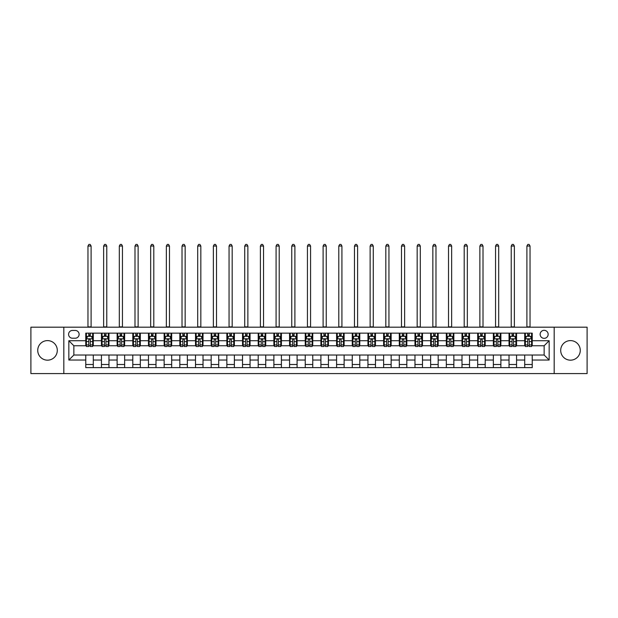 <?xml version="1.0" encoding="UTF-8"?>
<svg xmlns="http://www.w3.org/2000/svg" width="618" height="618" viewBox="0 0 618 618"><rect width="100%" height="100%" fill="white"/><g stroke="black" fill="none" stroke-linecap="round" stroke-linejoin="round"><path stroke-width="0.93" d="M570.484 340.603A9.78 9.78 0 0 0 560.704 350.383A9.78 9.78 0 0 0 570.484 360.17A9.78 9.78 0 0 0 580.263 350.383A9.78 9.78 0 0 0 570.484 340.603M47.516 340.603A9.78 9.78 0 0 0 37.737 350.383A9.78 9.78 0 0 0 47.516 360.17A9.78 9.78 0 0 0 57.296 350.383A9.78 9.78 0 0 0 47.516 340.603M544.149 330.321A4.017 4.017 0 0 0 540.132 334.33A4.017 4.017 0 0 0 544.149 338.347A4.017 4.017 0 0 0 548.158 334.33A4.017 4.017 0 0 0 544.149 330.321M554.176 373.589L587.1 373.589L587.1 327.185L554.176 327.185L554.176 373.589L63.824 373.589L63.824 327.185L30.9 327.185L30.9 373.589L63.824 373.589M72.476 338.224L75.234 338.224A3.886 3.886 0 0 0 79.119 334.33A3.886 3.886 0 0 0 75.234 330.445L72.476 330.445A3.886 3.886 0 0 0 68.583 334.33A3.886 3.886 0 0 0 72.476 338.224M554.176 327.185L63.824 327.185M85.771 360.039L68.837 360.039L68.837 340.727L85.771 340.727L85.771 345.748L73.851 345.748L73.851 355.026L85.771 355.026L85.771 367.633L532.229 367.633L532.229 355.026L544.149 355.026L544.149 345.748L532.229 345.748L532.229 340.727L549.163 340.727L549.163 360.039L532.229 360.039M532.229 340.727L532.229 333.141L85.771 333.141L85.771 340.727M524.705 333.141L524.705 345.748L525.339 345.748M527.718 345.748L529.224 345.748M531.604 345.748L532.229 345.748M524.705 345.748L515.93 345.748M509.031 333.141L509.031 345.748L509.657 345.748M512.044 345.748L513.543 345.748M509.031 345.748L500.256 345.748M493.357 333.141L493.357 345.748L493.983 345.748M496.362 345.748L497.869 345.748M493.357 345.748L484.574 345.748M477.675 333.141L477.675 345.748L478.309 345.748M480.688 345.748L482.195 345.748M477.675 345.748L468.9 345.748M462.001 333.141L462.001 345.748L462.627 345.748M465.014 345.748L466.52 345.748M462.001 345.748L453.226 345.748M446.327 333.141L446.327 345.748L446.953 345.748M449.332 345.748L450.839 345.748M446.327 345.748L437.544 345.748M430.646 333.141L430.646 345.748L431.279 345.748M433.658 345.748L435.165 345.748M430.646 345.748L421.87 345.748M414.972 333.141L414.972 345.748L415.597 345.748M417.984 345.748L419.491 345.748M414.972 345.748L406.196 345.748M399.298 333.141L399.298 345.748L399.923 345.748M402.303 345.748L403.809 345.748M399.298 345.748L390.514 345.748M383.623 333.141L383.623 345.748L384.249 345.748M386.629 345.748L388.135 345.748M383.623 345.748L374.84 345.748M367.942 333.141L367.942 345.748L368.567 345.748M370.954 345.748L372.461 345.748M367.942 345.748L359.166 345.748M352.268 333.141L352.268 345.748L352.893 345.748M355.28 345.748L356.779 345.748M352.268 345.748L343.484 345.748M336.594 333.141L336.594 345.748L337.219 345.748M339.599 345.748L341.105 345.748M336.594 345.748L327.81 345.748M320.912 333.141L320.912 345.748L321.538 345.748M323.925 345.748L325.431 345.748M320.912 345.748L312.136 345.748M305.238 333.141L305.238 345.748L305.864 345.748M308.251 345.748L309.749 345.748M305.238 345.748L296.462 345.748M289.564 333.141L289.564 345.748L290.19 345.748M292.569 345.748L294.075 345.748M289.564 345.748L280.781 345.748M273.882 333.141L273.882 345.748L274.516 345.748M276.895 345.748L278.401 345.748M273.882 345.748L265.107 345.748M258.208 333.141L258.208 345.748L258.834 345.748M261.221 345.748L262.72 345.748M258.208 345.748L249.433 345.748M242.534 333.141L242.534 345.748L243.16 345.748M245.539 345.748L247.046 345.748M242.534 345.748L233.751 345.748M226.852 333.141L226.852 345.748L227.486 345.748M229.865 345.748L231.371 345.748M226.852 345.748L218.077 345.748M211.178 333.141L211.178 345.748L211.804 345.748M214.191 345.748L215.697 345.748M211.178 345.748L202.403 345.748M195.504 333.141L195.504 345.748L196.13 345.748M198.509 345.748L200.016 345.748M195.504 345.748L186.721 345.748M179.823 333.141L179.823 345.748L180.456 345.748M182.835 345.748L184.342 345.748M179.823 345.748L171.047 345.748M164.149 333.141L164.149 345.748L164.774 345.748M167.161 345.748L168.668 345.748M164.149 345.748L155.373 345.748M148.474 333.141L148.474 345.748L149.1 345.748M151.48 345.748L152.986 345.748M148.474 345.748L139.691 345.748M132.8 333.141L132.8 345.748L133.426 345.748M135.805 345.748L137.312 345.748M132.8 345.748L124.017 345.748M117.119 333.141L117.119 345.748L117.744 345.748M120.131 345.748L121.638 345.748M117.119 345.748L108.343 345.748M101.445 333.141L101.445 345.748L102.07 345.748M104.457 345.748L105.956 345.748M101.445 345.748L92.661 345.748M85.771 345.748L86.396 345.748M88.776 345.748L90.282 345.748M85.771 355.026L93.295 355.026L93.295 367.633M532.229 355.026L93.295 355.026M93.295 333.141L93.295 345.748M85.771 336.277L86.396 336.277M88.776 336.277L90.282 336.277M92.661 336.277L93.295 336.277M85.771 364.496L93.295 364.496M101.445 355.026L101.445 367.633M108.969 333.141L108.969 345.748M101.445 336.277L102.07 336.277M104.457 336.277L105.956 336.277M108.343 336.277L108.969 336.277M108.969 355.026L108.969 367.633M101.445 364.496L108.969 364.496M117.119 355.026L117.119 367.633M124.643 355.026L124.643 367.633M117.119 364.496L124.643 364.496M124.643 333.141L124.643 345.748M117.119 336.277L117.744 336.277M120.131 336.277L121.638 336.277M124.017 336.277L124.643 336.277M132.8 355.026L132.8 367.633M140.325 355.026L140.325 367.633M132.8 364.496L140.325 364.496M140.325 333.141L140.325 345.748M132.8 336.277L133.426 336.277M135.805 336.277L137.312 336.277M139.691 336.277L140.325 336.277M148.474 355.026L148.474 367.633M155.999 355.026L155.999 367.633M148.474 364.496L155.999 364.496M155.999 333.141L155.999 345.748M148.474 336.277L149.1 336.277M151.48 336.277L152.986 336.277M155.373 336.277L155.999 336.277M164.149 355.026L164.149 367.633M171.673 355.026L171.673 367.633M164.149 364.496L171.673 364.496M171.673 333.141L171.673 345.748M164.149 336.277L164.774 336.277M167.161 336.277L168.668 336.277M171.047 336.277L171.673 336.277M179.823 355.026L179.823 367.633M187.354 355.026L187.354 367.633M179.823 364.496L187.354 364.496M187.354 333.141L187.354 345.748M179.823 336.277L180.456 336.277M182.835 336.277L184.342 336.277M186.721 336.277L187.354 336.277M195.504 355.026L195.504 367.633M203.028 355.026L203.028 367.633M195.504 364.496L203.028 364.496M203.028 333.141L203.028 345.748M195.504 336.277L196.13 336.277M198.509 336.277L200.016 336.277M202.403 336.277L203.028 336.277M211.178 355.026L211.178 367.633M218.702 355.026L218.702 367.633M211.178 364.496L218.702 364.496M218.702 333.141L218.702 345.748M211.178 336.277L211.804 336.277M214.191 336.277L215.697 336.277M218.077 336.277L218.702 336.277M226.852 355.026L226.852 367.633M234.376 355.026L234.376 367.633M226.852 364.496L234.376 364.496M234.376 333.141L234.376 345.748M226.852 336.277L227.486 336.277M229.865 336.277L231.371 336.277M233.751 336.277L234.376 336.277M242.534 355.026L242.534 367.633M250.058 355.026L250.058 367.633M242.534 364.496L250.058 364.496M250.058 333.141L250.058 345.748M242.534 336.277L243.16 336.277M245.539 336.277L247.046 336.277M249.433 336.277L250.058 336.277M258.208 355.026L258.208 367.633M265.732 355.026L265.732 367.633M258.208 364.496L265.732 364.496M265.732 333.141L265.732 345.748M258.208 336.277L258.834 336.277M261.221 336.277L262.72 336.277M265.107 336.277L265.732 336.277M273.882 355.026L273.882 367.633M281.406 355.026L281.406 367.633M273.882 364.496L281.406 364.496M281.406 333.141L281.406 345.748M273.882 336.277L274.516 336.277M276.895 336.277L278.401 336.277M280.781 336.277L281.406 336.277M289.564 355.026L289.564 367.633M297.088 355.026L297.088 367.633M289.564 364.496L297.088 364.496M297.088 333.141L297.088 345.748M289.564 336.277L290.19 336.277M292.569 336.277L294.075 336.277M296.462 336.277L297.088 336.277M305.238 355.026L305.238 367.633M312.762 355.026L312.762 367.633M305.238 364.496L312.762 364.496M312.762 333.141L312.762 345.748M305.238 336.277L305.864 336.277M308.251 336.277L309.749 336.277M312.136 336.277L312.762 336.277M320.912 355.026L320.912 367.633M328.436 355.026L328.436 367.633M320.912 364.496L328.436 364.496M328.436 333.141L328.436 345.748M320.912 336.277L321.538 336.277M323.925 336.277L325.431 336.277M327.81 336.277L328.436 336.277M336.594 355.026L336.594 367.633M344.118 355.026L344.118 367.633M336.594 364.496L344.118 364.496M344.118 333.141L344.118 345.748M336.594 336.277L337.219 336.277M339.599 336.277L341.105 336.277M343.484 336.277L344.118 336.277M352.268 355.026L352.268 367.633M359.792 355.026L359.792 367.633M352.268 364.496L359.792 364.496M359.792 333.141L359.792 345.748M352.268 336.277L352.893 336.277M355.28 336.277L356.779 336.277M359.166 336.277L359.792 336.277M367.942 355.026L367.942 367.633M375.466 355.026L375.466 367.633M367.942 364.496L375.466 364.496M375.466 333.141L375.466 345.748M367.942 336.277L368.567 336.277M370.954 336.277L372.461 336.277M374.84 336.277L375.466 336.277M383.623 355.026L383.623 367.633M391.148 355.026L391.148 367.633M383.623 364.496L391.148 364.496M391.148 333.141L391.148 345.748M383.623 336.277L384.249 336.277M386.629 336.277L388.135 336.277M390.514 336.277L391.148 336.277M399.298 355.026L399.298 367.633M406.822 355.026L406.822 367.633M399.298 364.496L406.822 364.496M406.822 333.141L406.822 345.748M399.298 336.277L399.923 336.277M402.303 336.277L403.809 336.277M406.196 336.277L406.822 336.277M414.972 355.026L414.972 367.633M422.496 355.026L422.496 367.633M414.972 364.496L422.496 364.496M422.496 333.141L422.496 345.748M414.972 336.277L415.597 336.277M417.984 336.277L419.491 336.277M421.87 336.277L422.496 336.277M430.646 355.026L430.646 367.633M438.177 355.026L438.177 367.633M430.646 364.496L438.177 364.496M438.177 333.141L438.177 345.748M430.646 336.277L431.279 336.277M433.658 336.277L435.165 336.277M437.544 336.277L438.177 336.277M446.327 355.026L446.327 367.633M453.851 355.026L453.851 367.633M446.327 364.496L453.851 364.496M453.851 333.141L453.851 345.748M446.327 336.277L446.953 336.277M449.332 336.277L450.839 336.277M453.226 336.277L453.851 336.277M462.001 355.026L462.001 367.633M469.525 355.026L469.525 367.633M462.001 364.496L469.525 364.496M469.525 333.141L469.525 345.748M462.001 336.277L462.627 336.277M465.014 336.277L466.52 336.277M468.9 336.277L469.525 336.277M477.675 355.026L477.675 367.633M485.2 355.026L485.2 367.633M477.675 364.496L485.2 364.496M485.2 333.141L485.2 345.748M477.675 336.277L478.309 336.277M480.688 336.277L482.195 336.277M484.574 336.277L485.2 336.277M493.357 355.026L493.357 367.633M500.881 355.026L500.881 367.633M493.357 364.496L500.881 364.496M500.881 333.141L500.881 345.748M493.357 336.277L493.983 336.277M496.362 336.277L497.869 336.277M500.256 336.277L500.881 336.277M509.031 355.026L509.031 367.633M516.555 355.026L516.555 367.633M509.031 364.496L516.555 364.496M516.555 333.141L516.555 345.748M509.031 336.277L509.657 336.277M512.044 336.277L513.543 336.277M515.93 336.277L516.555 336.277M524.705 355.026L524.705 367.633M524.705 364.496L532.229 364.496M524.705 336.277L525.339 336.277M527.718 336.277L529.224 336.277M531.604 336.277L532.229 336.277M73.851 345.748L68.837 340.727M73.851 355.026L68.837 360.039M549.163 340.727L544.149 345.748M549.163 360.039L544.149 355.026M90.282 334.771L88.776 334.771M92.661 344.929L90.282 344.929L90.282 346.497L92.661 346.497L92.661 338.849L91.41 336.339L87.648 336.339L86.396 338.849L86.396 346.497L88.776 346.497L88.776 344.929L86.396 344.929M86.396 338.849L86.396 333.141M92.661 338.849L92.661 333.141M88.776 336.339L88.776 333.141M90.282 333.141L90.282 336.339M90.282 344.929L90.282 339.792C89.78 338.819 89.278 338.819 88.776 339.792L88.776 344.929M87.965 327.185L87.965 246.041L91.101 246.041L90.158 244.411L88.899 244.411L87.965 246.041M91.101 327.185L91.101 246.041M105.956 334.771L104.457 334.771M108.343 344.929L105.956 344.929L105.956 346.497L108.343 346.497L108.343 338.849L107.084 336.339L103.322 336.339L102.07 338.849L102.07 346.497L104.457 346.497L104.457 344.929L102.07 344.929M102.07 338.849L102.07 333.141M108.343 338.849L108.343 333.141M104.457 336.339L104.457 333.141M105.956 333.141L105.956 336.339M105.956 344.929L105.956 339.792C105.454 338.819 104.96 338.819 104.457 339.792L104.457 344.929M103.639 327.185L103.639 246.041L106.775 246.041L105.832 244.411L104.581 244.411L103.639 246.041M106.775 327.185L106.775 246.041M121.638 334.771L120.131 334.771M124.017 344.929L121.638 344.929L121.638 346.497L124.017 346.497L124.017 338.849L122.766 336.339L119.004 336.339L117.744 338.849L117.744 346.497L120.131 346.497L120.131 344.929L117.744 344.929M117.744 338.849L117.744 333.141M124.017 338.849L124.017 333.141M120.131 336.339L120.131 333.141M121.638 333.141L121.638 336.339M121.638 344.929L121.638 339.792C121.136 338.819 120.634 338.819 120.131 339.792L120.131 344.929M119.313 327.185L119.313 246.041L122.449 246.041L121.507 244.411L120.255 244.411L119.313 246.041M122.449 327.185L122.449 246.041M137.312 334.771L135.805 334.771M139.691 344.929L137.312 344.929L137.312 346.497L139.691 346.497L139.691 338.849L138.44 336.339L134.678 336.339L133.426 338.849L133.426 346.497L135.805 346.497L135.805 344.929L133.426 344.929M133.426 338.849L133.426 333.141M139.691 338.849L139.691 333.141M135.805 336.339L135.805 333.141M137.312 333.141L137.312 336.339M137.312 344.929L137.312 339.792C136.81 338.819 136.308 338.819 135.805 339.792L135.805 344.929M134.994 327.185L134.994 246.041L138.123 246.041L137.188 244.411L135.929 244.411L134.994 246.041M138.123 327.185L138.123 246.041M152.986 334.771L151.48 334.771M155.373 344.929L152.986 344.929L152.986 346.497L155.373 346.497L155.373 338.849L154.114 336.339L150.352 336.339L149.1 338.849L149.1 346.497L151.48 346.497L151.48 344.929L149.1 344.929M149.1 338.849L149.1 333.141M155.373 338.849L155.373 333.141M151.48 336.339L151.48 333.141M152.986 333.141L152.986 336.339M152.986 344.929L152.986 339.792C152.484 338.819 151.982 338.819 151.48 339.792L151.48 344.929M150.668 327.185L150.668 246.041L153.805 246.041L152.862 244.411L151.611 244.411L150.668 246.041M153.805 327.185L153.805 246.041M168.668 334.771L167.161 334.771M171.047 344.929L168.668 344.929L168.668 346.497L171.047 346.497L171.047 338.849L169.796 336.339L166.033 336.339L164.774 338.849L164.774 346.497L167.161 346.497L167.161 344.929L164.774 344.929M164.774 338.849L164.774 333.141M171.047 338.849L171.047 333.141M167.161 336.339L167.161 333.141M168.668 333.141L168.668 336.339M168.668 344.929L168.668 339.792C168.166 338.819 167.663 338.819 167.161 339.792L167.161 344.929M166.342 327.185L166.342 246.041L169.479 246.041L168.536 244.411L167.285 244.411L166.342 246.041M169.479 327.185L169.479 246.041M184.342 334.771L182.835 334.771M186.721 344.929L184.342 344.929L184.342 346.497L186.721 346.497L186.721 338.849L185.47 336.339L181.707 336.339L180.456 338.849L180.456 346.497L182.835 346.497L182.835 344.929L180.456 344.929M180.456 338.849L180.456 333.141M186.721 338.849L186.721 333.141M182.835 336.339L182.835 333.141M184.342 333.141L184.342 336.339M184.342 344.929L184.342 339.792C183.84 338.819 183.337 338.819 182.835 339.792L182.835 344.929M182.024 327.185L182.024 246.041L185.153 246.041L184.218 244.411L182.959 244.411L182.024 246.041M185.153 327.185L185.153 246.041M200.016 334.771L198.509 334.771M202.403 344.929L200.016 344.929L200.016 346.497L202.403 346.497L202.403 338.849L201.144 336.339L197.381 336.339L196.13 338.849L196.13 346.497L198.509 346.497L198.509 344.929L196.13 344.929M196.13 338.849L196.13 333.141M202.403 338.849L202.403 333.141M198.509 336.339L198.509 333.141M200.016 333.141L200.016 336.339M200.016 344.929L200.016 339.792C199.514 338.819 199.011 338.819 198.509 339.792L198.509 344.929M197.698 327.185L197.698 246.041L200.835 246.041L199.892 244.411L198.641 244.411L197.698 246.041M200.835 327.185L200.835 246.041M215.697 334.771L214.191 334.771M218.077 344.929L215.697 344.929L215.697 346.497L218.077 346.497L218.077 338.849L216.825 336.339L213.063 336.339L211.804 338.849L211.804 346.497L214.191 346.497L214.191 344.929L211.804 344.929M211.804 338.849L211.804 333.141M218.077 338.849L218.077 333.141M214.191 336.339L214.191 333.141M215.697 333.141L215.697 336.339M215.697 344.929L215.697 339.792C215.195 338.819 214.693 338.819 214.191 339.792L214.191 344.929M213.372 327.185L213.372 246.041L216.509 246.041L215.566 244.411L214.315 244.411L213.372 246.041M216.509 327.185L216.509 246.041M231.371 334.771L229.865 334.771M233.751 344.929L231.371 344.929L231.371 346.497L233.751 346.497L233.751 338.849L232.499 336.339L228.737 336.339L227.486 338.849L227.486 346.497L229.865 346.497L229.865 344.929L227.486 344.929M227.486 338.849L227.486 333.141M233.751 338.849L233.751 333.141M229.865 336.339L229.865 333.141M231.371 333.141L231.371 336.339M231.371 344.929L231.371 339.792C230.869 338.819 230.367 338.819 229.865 339.792L229.865 344.929M229.054 327.185L229.054 246.041L232.183 246.041L231.248 244.411L229.989 244.411L229.054 246.041M232.183 327.185L232.183 246.041M247.046 334.771L245.539 334.771M249.433 344.929L247.046 344.929L247.046 346.497L249.433 346.497L249.433 338.849L248.173 336.339L244.411 336.339L243.16 338.849L243.16 346.497L245.539 346.497L245.539 344.929L243.16 344.929M243.16 338.849L243.16 333.141M249.433 338.849L249.433 333.141M245.539 336.339L245.539 333.141M247.046 333.141L247.046 336.339M247.046 344.929L247.046 339.792C246.543 338.819 246.041 338.819 245.539 339.792L245.539 344.929M244.728 327.185L244.728 246.041L247.864 246.041L246.922 244.411L245.67 244.411L244.728 246.041M247.864 327.185L247.864 246.041M262.72 334.771L261.221 334.771M265.107 344.929L262.72 344.929L262.72 346.497L265.107 346.497L265.107 338.849L263.855 336.339L260.093 336.339L258.834 338.849L258.834 346.497L261.221 346.497L261.221 344.929L258.834 344.929M258.834 338.849L258.834 333.141M265.107 338.849L265.107 333.141M261.221 336.339L261.221 333.141M262.72 333.141L262.72 336.339M262.72 344.929L262.72 339.792C262.225 338.819 261.723 338.819 261.221 339.792L261.221 344.929M260.402 327.185L260.402 246.041L263.538 246.041L262.596 244.411L261.344 244.411L260.402 246.041M263.538 327.185L263.538 246.041M278.401 334.771L276.895 334.771M280.781 344.929L278.401 344.929L278.401 346.497L280.781 346.497L280.781 338.849L279.529 336.339L275.767 336.339L274.516 338.849L274.516 346.497L276.895 346.497L276.895 344.929L274.516 344.929M274.516 338.849L274.516 333.141M280.781 338.849L280.781 333.141M276.895 336.339L276.895 333.141M278.401 333.141L278.401 336.339M278.401 344.929L278.401 339.792C277.899 338.819 277.397 338.819 276.895 339.792L276.895 344.929M276.076 327.185L276.076 246.041L279.212 246.041L278.278 244.411L277.019 244.411L276.076 246.041M279.212 327.185L279.212 246.041M294.075 334.771L292.569 334.771M296.462 344.929L294.075 344.929L294.075 346.497L296.462 346.497L296.462 338.849L295.203 336.339L291.441 336.339L290.19 338.849L290.19 346.497L292.569 346.497L292.569 344.929L290.19 344.929M290.19 338.849L290.19 333.141M296.462 338.849L296.462 333.141M292.569 336.339L292.569 333.141M294.075 333.141L294.075 336.339M294.075 344.929L294.075 339.792C293.573 338.819 293.071 338.819 292.569 339.792L292.569 344.929M291.758 327.185L291.758 246.041L294.894 246.041L293.952 244.411L292.7 244.411L291.758 246.041M294.894 327.185L294.894 246.041M309.749 334.771L308.251 334.771M312.136 344.929L309.749 344.929L309.749 346.497L312.136 346.497L312.136 338.849L310.885 336.339L307.115 336.339L305.864 338.849L305.864 346.497L308.251 346.497L308.251 344.929L305.864 344.929M305.864 338.849L305.864 333.141M312.136 338.849L312.136 333.141M308.251 336.339L308.251 333.141M309.749 333.141L309.749 336.339M309.749 344.929L309.749 339.792C309.255 338.819 308.753 338.819 308.251 339.792L308.251 344.929M307.432 327.185L307.432 246.041L310.568 246.041L309.626 244.411L308.374 244.411L307.432 246.041M310.568 327.185L310.568 246.041M325.431 334.771L323.925 334.771M327.81 344.929L325.431 344.929L325.431 346.497L327.81 346.497L327.81 338.849L326.559 336.339L322.797 336.339L321.538 338.849L321.538 346.497L323.925 346.497L323.925 344.929L321.538 344.929M321.538 338.849L321.538 333.141M327.81 338.849L327.81 333.141M323.925 336.339L323.925 333.141M325.431 333.141L325.431 336.339M325.431 344.929L325.431 339.792C324.929 338.819 324.427 338.819 323.925 339.792L323.925 344.929M323.106 327.185L323.106 246.041L326.242 246.041L325.3 244.411L324.048 244.411L323.106 246.041M326.242 327.185L326.242 246.041M341.105 334.771L339.599 334.771M343.484 344.929L341.105 344.929L341.105 346.497L343.484 346.497L343.484 338.849L342.233 336.339L338.471 336.339L337.219 338.849L337.219 346.497L339.599 346.497L339.599 344.929L337.219 344.929M337.219 338.849L337.219 333.141M343.484 338.849L343.484 333.141M339.599 336.339L339.599 333.141M341.105 333.141L341.105 336.339M341.105 344.929L341.105 339.792C340.603 338.819 340.101 338.819 339.599 339.792L339.599 344.929M338.788 327.185L338.788 246.041L341.924 246.041L340.981 244.411L339.722 244.411L338.788 246.041M341.924 327.185L341.924 246.041M356.779 334.771L355.28 334.771M359.166 344.929L356.779 344.929L356.779 346.497L359.166 346.497L359.166 338.849L357.907 336.339L354.145 336.339L352.893 338.849L352.893 346.497L355.28 346.497L355.28 344.929L352.893 344.929M352.893 338.849L352.893 333.141M359.166 338.849L359.166 333.141M355.28 336.339L355.28 333.141M356.779 333.141L356.779 336.339M356.779 344.929L356.779 339.792C356.277 338.819 355.783 338.819 355.28 339.792L355.28 344.929M354.462 327.185L354.462 246.041L357.598 246.041L356.656 244.411L355.404 244.411L354.462 246.041M357.598 327.185L357.598 246.041M372.461 334.771L370.954 334.771M374.84 344.929L372.461 344.929L372.461 346.497L374.84 346.497L374.84 338.849L373.589 336.339L369.827 336.339L368.567 338.849L368.567 346.497L370.954 346.497L370.954 344.929L368.567 344.929M368.567 338.849L368.567 333.141M374.84 338.849L374.84 333.141M370.954 336.339L370.954 333.141M372.461 333.141L372.461 336.339M372.461 344.929L372.461 339.792C371.959 338.819 371.457 338.819 370.954 339.792L370.954 344.929M370.136 327.185L370.136 246.041L373.272 246.041L372.33 244.411L371.078 244.411L370.136 246.041M373.272 327.185L373.272 246.041M388.135 334.771L386.629 334.771M390.514 344.929L388.135 344.929L388.135 346.497L390.514 346.497L390.514 338.849L389.263 336.339L385.501 336.339L384.249 338.849L384.249 346.497L386.629 346.497L386.629 344.929L384.249 344.929M384.249 338.849L384.249 333.141M390.514 338.849L390.514 333.141M386.629 336.339L386.629 333.141M388.135 333.141L388.135 336.339M388.135 344.929L388.135 339.792C387.633 338.819 387.131 338.819 386.629 339.792L386.629 344.929M385.817 327.185L385.817 246.041L388.946 246.041L388.011 244.411L386.752 244.411L385.817 246.041M388.946 327.185L388.946 246.041M403.809 334.771L402.303 334.771M406.196 344.929L403.809 344.929L403.809 346.497L406.196 346.497L406.196 338.849L404.937 336.339L401.175 336.339L399.923 338.849L399.923 346.497L402.303 346.497L402.303 344.929L399.923 344.929M399.923 338.849L399.923 333.141M406.196 338.849L406.196 333.141M402.303 336.339L402.303 333.141M403.809 333.141L403.809 336.339M403.809 344.929L403.809 339.792C403.307 338.819 402.805 338.819 402.303 339.792L402.303 344.929M401.491 327.185L401.491 246.041L404.628 246.041L403.685 244.411L402.434 244.411L401.491 246.041M404.628 327.185L404.628 246.041M419.491 334.771L417.984 334.771M421.87 344.929L419.491 344.929L419.491 346.497L421.87 346.497L421.87 338.849L420.619 336.339L416.856 336.339L415.597 338.849L415.597 346.497L417.984 346.497L417.984 344.929L415.597 344.929M415.597 338.849L415.597 333.141M421.87 338.849L421.87 333.141M417.984 336.339L417.984 333.141M419.491 333.141L419.491 336.339M419.491 344.929L419.491 339.792C418.989 338.819 418.486 338.819 417.984 339.792L417.984 344.929M417.165 327.185L417.165 246.041L420.302 246.041L419.359 244.411L418.108 244.411L417.165 246.041M420.302 327.185L420.302 246.041M435.165 334.771L433.658 334.771M437.544 344.929L435.165 344.929L435.165 346.497L437.544 346.497L437.544 338.849L436.293 336.339L432.53 336.339L431.279 338.849L431.279 346.497L433.658 346.497L433.658 344.929L431.279 344.929M431.279 338.849L431.279 333.141M437.544 338.849L437.544 333.141M433.658 336.339L433.658 333.141M435.165 333.141L435.165 336.339M435.165 344.929L435.165 339.792C434.663 338.819 434.16 338.819 433.658 339.792L433.658 344.929M432.847 327.185L432.847 246.041L435.976 246.041L435.041 244.411L433.782 244.411L432.847 246.041M435.976 327.185L435.976 246.041M450.839 334.771L449.332 334.771M453.226 344.929L450.839 344.929L450.839 346.497L453.226 346.497L453.226 338.849L451.967 336.339L448.204 336.339L446.953 338.849L446.953 346.497L449.332 346.497L449.332 344.929L446.953 344.929M446.953 338.849L446.953 333.141M453.226 338.849L453.226 333.141M449.332 336.339L449.332 333.141M450.839 333.141L450.839 336.339M450.839 344.929L450.839 339.792C450.337 338.819 449.834 338.819 449.332 339.792L449.332 344.929M448.521 327.185L448.521 246.041L451.658 246.041L450.715 244.411L449.464 244.411L448.521 246.041M451.658 327.185L451.658 246.041M466.52 334.771L465.014 334.771M468.9 344.929L466.52 344.929L466.52 346.497L468.9 346.497L468.9 338.849L467.648 336.339L463.886 336.339L462.627 338.849L462.627 346.497L465.014 346.497L465.014 344.929L462.627 344.929M462.627 338.849L462.627 333.141M468.9 338.849L468.9 333.141M465.014 336.339L465.014 333.141M466.52 333.141L466.52 336.339M466.52 344.929L466.52 339.792C466.018 338.819 465.516 338.819 465.014 339.792L465.014 344.929M464.195 327.185L464.195 246.041L467.332 246.041L466.389 244.411L465.138 244.411L464.195 246.041M467.332 327.185L467.332 246.041M482.195 334.771L480.688 334.771M484.574 344.929L482.195 344.929L482.195 346.497L484.574 346.497L484.574 338.849L483.322 336.339L479.56 336.339L478.309 338.849L478.309 346.497L480.688 346.497L480.688 344.929L478.309 344.929M478.309 338.849L478.309 333.141M484.574 338.849L484.574 333.141M480.688 336.339L480.688 333.141M482.195 333.141L482.195 336.339M482.195 344.929L482.195 339.792C481.692 338.819 481.19 338.819 480.688 339.792L480.688 344.929M479.877 327.185L479.877 246.041L483.006 246.041L482.071 244.411L480.812 244.411L479.877 246.041M483.006 327.185L483.006 246.041M497.869 334.771L496.362 334.771M500.256 344.929L497.869 344.929L497.869 346.497L500.256 346.497L500.256 338.849L498.996 336.339L495.234 336.339L493.983 338.849L493.983 346.497L496.362 346.497L496.362 344.929L493.983 344.929M493.983 338.849L493.983 333.141M500.256 338.849L500.256 333.141M496.362 336.339L496.362 333.141M497.869 333.141L497.869 336.339M497.869 344.929L497.869 339.792C497.366 338.819 496.864 338.819 496.362 339.792L496.362 344.929M495.551 327.185L495.551 246.041L498.687 246.041L497.745 244.411L496.493 244.411L495.551 246.041M498.687 327.185L498.687 246.041M513.543 334.771L512.044 334.771M515.93 344.929L513.543 344.929L513.543 346.497L515.93 346.497L515.93 338.849L514.678 336.339L510.916 336.339L509.657 338.849L509.657 346.497L512.044 346.497L512.044 344.929L509.657 344.929M509.657 338.849L509.657 333.141M515.93 338.849L515.93 333.141M512.044 336.339L512.044 333.141M513.543 333.141L513.543 336.339M513.543 344.929L513.543 339.792C513.048 338.819 512.546 338.819 512.044 339.792L512.044 344.929M511.225 327.185L511.225 246.041L514.361 246.041L513.419 244.411L512.168 244.411L511.225 246.041M514.361 327.185L514.361 246.041M529.224 334.771L527.718 334.771M531.604 344.929L529.224 344.929L529.224 346.497L531.604 346.497L531.604 338.849L530.352 336.339L526.59 336.339L525.339 338.849L525.339 346.497L527.718 346.497L527.718 344.929L525.339 344.929M525.339 338.849L525.339 333.141M531.604 338.849L531.604 333.141M527.718 336.339L527.718 333.141M529.224 333.141L529.224 336.339M529.224 344.929L529.224 339.792C528.722 338.819 528.22 338.819 527.718 339.792L527.718 344.929M526.899 327.185L526.899 246.041L530.035 246.041L529.101 244.411L527.842 244.411L526.899 246.041M530.035 327.185L530.035 246.041M101.445 360.039L93.295 360.039M101.445 340.727L93.295 340.727M117.119 340.727L108.969 340.727M117.119 360.039L108.969 360.039M132.8 340.727L124.643 340.727M132.8 360.039L124.643 360.039M148.474 340.727L140.325 340.727M148.474 360.039L140.325 360.039M164.149 340.727L155.999 340.727M164.149 360.039L155.999 360.039M179.823 340.727L171.673 340.727M179.823 360.039L171.673 360.039M195.504 340.727L187.354 340.727M195.504 360.039L187.354 360.039M211.178 340.727L203.028 340.727M211.178 360.039L203.028 360.039M226.852 340.727L218.702 340.727M226.852 360.039L218.702 360.039M242.534 340.727L234.376 340.727M242.534 360.039L234.376 360.039M258.208 340.727L250.058 340.727M258.208 360.039L250.058 360.039M273.882 340.727L265.732 340.727M273.882 360.039L265.732 360.039M289.564 340.727L281.406 340.727M289.564 360.039L281.406 360.039M305.238 340.727L297.088 340.727M305.238 360.039L297.088 360.039M320.912 340.727L312.762 340.727M320.912 360.039L312.762 360.039M336.594 340.727L328.436 340.727M336.594 360.039L328.436 360.039M352.268 340.727L344.118 340.727M352.268 360.039L344.118 360.039M367.942 340.727L359.792 340.727M367.942 360.039L359.792 360.039M383.623 340.727L375.466 340.727M383.623 360.039L375.466 360.039M399.298 340.727L391.148 340.727M399.298 360.039L391.148 360.039M414.972 340.727L406.822 340.727M414.972 360.039L406.822 360.039M430.646 340.727L422.496 340.727M430.646 360.039L422.496 360.039M446.327 340.727L438.177 340.727M446.327 360.039L438.177 360.039M462.001 340.727L453.851 340.727M462.001 360.039L453.851 360.039M477.675 340.727L469.525 340.727M477.675 360.039L469.525 360.039M493.357 340.727L485.2 340.727M493.357 360.039L485.2 360.039M509.031 340.727L500.881 340.727M509.031 360.039L500.881 360.039M524.705 340.727L516.555 340.727M524.705 360.039L516.555 360.039M92.63 338.788L86.427 338.788M86.396 336.493L87.571 336.493M91.487 336.493L92.661 336.493M88.776 341.561L86.396 341.561M92.661 341.561L90.282 341.561M90.282 335.574L88.776 335.574M87.965 326.868L91.101 326.868M108.312 338.788L102.101 338.788M102.07 336.493L103.252 336.493M107.161 336.493L108.343 336.493M104.457 341.561L102.07 341.561M108.343 341.561L105.956 341.561M105.956 335.574L104.457 335.574M103.639 326.868L106.775 326.868M123.986 338.788L117.775 338.788M117.744 336.493L118.926 336.493M122.843 336.493L124.017 336.493M120.131 341.561L117.744 341.561M124.017 341.561L121.638 341.561M121.638 335.574L120.131 335.574M119.313 326.868L122.449 326.868M139.66 338.788L133.457 338.788M133.426 336.493L134.6 336.493M138.517 336.493L139.691 336.493M135.805 341.561L133.426 341.561M139.691 341.561L137.312 341.561M137.312 335.574L135.805 335.574M134.994 326.868L138.123 326.868M155.342 338.788L149.131 338.788M149.1 336.493L150.282 336.493M154.191 336.493L155.373 336.493M151.48 341.561L149.1 341.561M155.373 341.561L152.986 341.561M152.986 335.574L151.48 335.574M150.668 326.868L153.805 326.868M171.016 338.788L164.805 338.788M164.774 336.493L165.956 336.493M169.865 336.493L171.047 336.493M167.161 341.561L164.774 341.561M171.047 341.561L168.668 341.561M168.668 335.574L167.161 335.574M166.342 326.868L169.479 326.868M186.69 338.788L180.487 338.788M180.456 336.493L181.63 336.493M185.547 336.493L186.721 336.493M182.835 341.561L180.456 341.561M186.721 341.561L184.342 341.561M184.342 335.574L182.835 335.574M182.024 326.868L185.153 326.868M202.372 338.788L196.161 338.788M196.13 336.493L197.312 336.493M201.221 336.493L202.403 336.493M198.509 341.561L196.13 341.561M202.403 341.561L200.016 341.561M200.016 335.574L198.509 335.574M197.698 326.868L200.835 326.868M218.046 338.788L211.835 338.788M211.804 336.493L212.986 336.493M216.895 336.493L218.077 336.493M214.191 341.561L211.804 341.561M218.077 341.561L215.697 341.561M215.697 335.574L214.191 335.574M213.372 326.868L216.509 326.868M233.72 338.788L227.517 338.788M227.486 336.493L228.66 336.493M232.577 336.493L233.751 336.493M229.865 341.561L227.486 341.561M233.751 341.561L231.371 341.561M231.371 335.574L229.865 335.574M229.054 326.868L232.183 326.868M249.402 338.788L243.191 338.788M243.16 336.493L244.334 336.493M248.251 336.493L249.433 336.493M245.539 341.561L243.16 341.561M249.433 341.561L247.046 341.561M247.046 335.574L245.539 335.574M244.728 326.868L247.864 326.868M265.076 338.788L258.865 338.788M258.834 336.493L260.016 336.493M263.925 336.493L265.107 336.493M261.221 341.561L258.834 341.561M265.107 341.561L262.72 341.561M262.72 335.574L261.221 335.574M260.402 326.868L263.538 326.868M280.75 338.788L274.546 338.788M274.516 336.493L275.69 336.493M279.606 336.493L280.781 336.493M276.895 341.561L274.516 341.561M280.781 341.561L278.401 341.561M278.401 335.574L276.895 335.574M276.076 326.868L279.212 326.868M296.424 338.788L290.221 338.788M290.19 336.493L291.364 336.493M295.28 336.493L296.462 336.493M292.569 341.561L290.19 341.561M296.462 341.561L294.075 341.561M294.075 335.574L292.569 335.574M291.758 326.868L294.894 326.868M312.105 338.788L305.895 338.788M305.864 336.493L307.046 336.493M310.954 336.493L312.136 336.493M308.251 341.561L305.864 341.561M312.136 341.561L309.749 341.561M309.749 335.574L308.251 335.574M307.432 326.868L310.568 326.868M327.779 338.788L321.576 338.788M321.538 336.493L322.72 336.493M326.636 336.493L327.81 336.493M323.925 341.561L321.538 341.561M327.81 341.561L325.431 341.561M325.431 335.574L323.925 335.574M323.106 326.868L326.242 326.868M343.454 338.788L337.25 338.788M337.219 336.493L338.394 336.493M342.31 336.493L343.484 336.493M339.599 341.561L337.219 341.561M343.484 341.561L341.105 341.561M341.105 335.574L339.599 335.574M338.788 326.868L341.924 326.868M359.135 338.788L352.924 338.788M352.893 336.493L354.075 336.493M357.984 336.493L359.166 336.493M355.28 341.561L352.893 341.561M359.166 341.561L356.779 341.561M356.779 335.574L355.28 335.574M354.462 326.868L357.598 326.868M374.809 338.788L368.598 338.788M368.567 336.493L369.749 336.493M373.666 336.493L374.84 336.493M370.954 341.561L368.567 341.561M374.84 341.561L372.461 341.561M372.461 335.574L370.954 335.574M370.136 326.868L373.272 326.868M390.483 338.788L384.28 338.788M384.249 336.493L385.423 336.493M389.34 336.493L390.514 336.493M386.629 341.561L384.249 341.561M390.514 341.561L388.135 341.561M388.135 335.574L386.629 335.574M385.817 326.868L388.946 326.868M406.165 338.788L399.954 338.788M399.923 336.493L401.105 336.493M405.014 336.493L406.196 336.493M402.303 341.561L399.923 341.561M406.196 341.561L403.809 341.561M403.809 335.574L402.303 335.574M401.491 326.868L404.628 326.868M421.839 338.788L415.628 338.788M415.597 336.493L416.779 336.493M420.688 336.493L421.87 336.493M417.984 341.561L415.597 341.561M421.87 341.561L419.491 341.561M419.491 335.574L417.984 335.574M417.165 326.868L420.302 326.868M437.513 338.788L431.31 338.788M431.279 336.493L432.453 336.493M436.37 336.493L437.544 336.493M433.658 341.561L431.279 341.561M437.544 341.561L435.165 341.561M435.165 335.574L433.658 335.574M432.847 326.868L435.976 326.868M453.195 338.788L446.984 338.788M446.953 336.493L448.135 336.493M452.044 336.493L453.226 336.493M449.332 341.561L446.953 341.561M453.226 341.561L450.839 341.561M450.839 335.574L449.332 335.574M448.521 326.868L451.658 326.868M468.869 338.788L462.658 338.788M462.627 336.493L463.809 336.493M467.718 336.493L468.9 336.493M465.014 341.561L462.627 341.561M468.9 341.561L466.52 341.561M466.52 335.574L465.014 335.574M464.195 326.868L467.332 326.868M484.543 338.788L478.34 338.788M478.309 336.493L479.483 336.493M483.4 336.493L484.574 336.493M480.688 341.561L478.309 341.561M484.574 341.561L482.195 341.561M482.195 335.574L480.688 335.574M479.877 326.868L483.006 326.868M500.225 338.788L494.014 338.788M493.983 336.493L495.157 336.493M499.074 336.493L500.256 336.493M496.362 341.561L493.983 341.561M500.256 341.561L497.869 341.561M497.869 335.574L496.362 335.574M495.551 326.868L498.687 326.868M515.899 338.788L509.688 338.788M509.657 336.493L510.839 336.493M514.748 336.493L515.93 336.493M512.044 341.561L509.657 341.561M515.93 341.561L513.543 341.561M513.543 335.574L512.044 335.574M511.225 326.868L514.361 326.868M531.573 338.788L525.37 338.788M525.339 336.493L526.513 336.493M530.429 336.493L531.604 336.493M527.718 341.561L525.339 341.561M531.604 341.561L529.224 341.561M529.224 335.574L527.718 335.574M526.899 326.868L530.035 326.868"/></g></svg>
